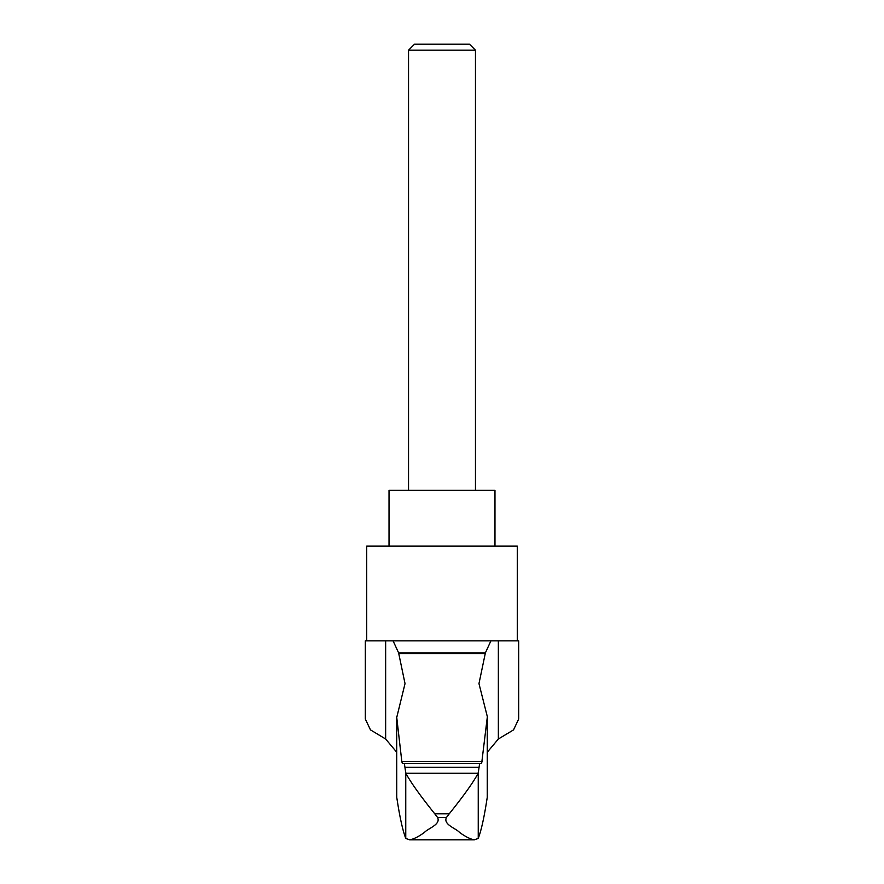 <?xml version="1.0" encoding="UTF-8"?>
<svg xmlns="http://www.w3.org/2000/svg" width="884" height="884" viewBox="0 0 884 884"><rect width="100%" height="100%" fill="white"/><g stroke="black" fill="none" stroke-linecap="round" stroke-linejoin="round"><path stroke-width="1.33" d="M434.751 813.81C420.176 795.655 410.53 782.119 405.822 773.202L404.331 763.378L402.342 763.378L401.833 761.599L396.739 717.454L405.027 683.608L398.607 652.856L485.393 652.856L478.973 683.608L487.305 716.559L487.261 797.291C484.299 816.904 481.283 830.617 478.244 838.43L474.377 839.8L409.623 839.8C413.425 839.27 418.331 836.828 424.342 832.496C427.989 828.319 441.039 824.617 437.569 817.49L434.751 813.81L449.249 813.81L446.431 817.49C442.983 824.639 455.967 828.275 459.647 832.496C465.669 836.839 470.586 839.27 474.377 839.8M487.261 797.291L487.261 717.454L481.658 763.378L404.331 763.378L479.669 763.378L478.178 773.202C473.504 782.064 463.868 795.6 449.249 813.81M396.695 716.559L396.739 797.291L396.695 716.559M385.645 739.002L385.645 640.867L365.324 640.867L365.324 719.057L370.484 729.897L385.645 739.002L396.695 752.196M518.676 719.057L513.538 729.886L498.355 739.002L498.355 640.867L518.676 640.867L518.676 719.057M487.305 752.196L498.355 739.002M409.623 839.8L405.756 838.43C402.706 830.617 399.701 816.904 396.739 797.291M517.284 640.867L517.284 546.069L366.716 546.069L366.716 640.867M389.026 546.069L389.026 490.311L494.974 490.311L494.974 546.069M475.459 50.189L469.47 44.2L414.53 44.2L408.541 50.189L475.459 50.189L475.459 490.311M408.541 50.189L408.541 490.311M481.658 763.378L402.342 763.378L481.658 763.378M405.756 838.43L405.756 772.439M478.244 838.43L478.244 772.439M385.645 640.867L393.093 640.867L398.607 652.856M485.393 652.856L490.907 640.867L393.093 640.867M490.907 640.867L498.355 640.867M478.178 773.202L405.822 773.202M446.431 817.49L437.569 817.49M482.167 761.599L401.833 761.599M485.117 653.574L398.883 653.574M478.808 767.246L405.192 767.246"/></g></svg>
